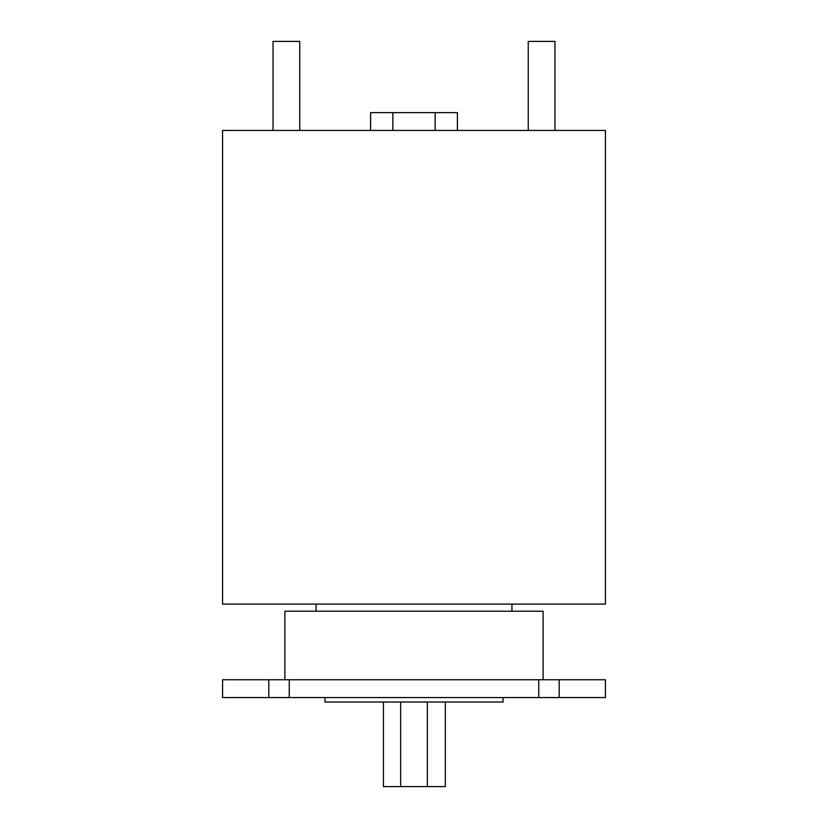 <?xml version="1.0" encoding="UTF-8"?>
<svg xmlns="http://www.w3.org/2000/svg" width="828" height="828" viewBox="0 0 828 828"><rect width="100%" height="100%" fill="white"/><g stroke="black" fill="none" stroke-linecap="round" stroke-linejoin="round"><path stroke-width="1.24" d="M554.957 130.431L554.957 41.4L528.243 41.4L528.243 130.431M273.043 130.431L273.043 41.4L299.757 41.4L299.757 130.431M445.319 702.02L445.319 786.6L383.447 786.6L383.447 702.02M427.351 786.6L427.351 702.02M400.649 786.6L400.649 702.02M503.031 697.569L503.031 702.02L324.969 702.02L324.969 697.569M370.592 130.431L222.577 130.431L222.577 604.088L605.423 604.088L605.423 130.431L370.592 130.431L370.592 112.629L392.855 112.629L392.855 130.431M316.068 604.088L316.068 611.209M511.932 604.088L511.932 611.209M543.096 679.757L543.096 611.209L284.904 611.209L284.904 679.757M559.2 697.569L559.2 679.757L605.423 679.757L605.423 697.569L222.577 697.569L222.577 679.757L268.8 679.757L268.8 697.569M559.2 679.757L538.738 679.757L538.738 697.569M538.738 679.757L289.262 679.757L289.262 697.569M268.8 679.757L289.262 679.757M392.855 112.629L435.145 112.629L435.145 130.431M435.145 112.629L457.408 112.629L457.408 130.431"/></g></svg>
